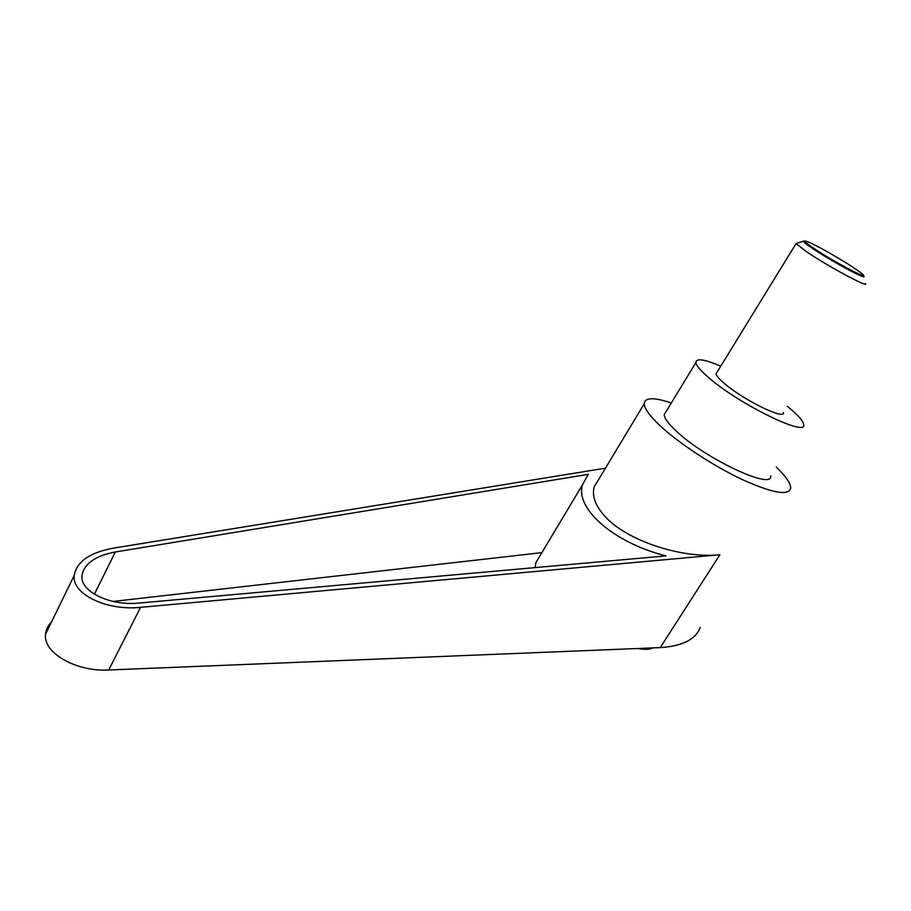 <?xml version="1.0" encoding="UTF-8"?>
<svg xmlns="http://www.w3.org/2000/svg" width="911" height="911" viewBox="0 0 911 911"><rect width="100%" height="100%" fill="white"/><g stroke="black" fill="none" stroke-linecap="round" stroke-linejoin="round"><path stroke-width="1.37" d="M803.411 241.176L796.089 243.533L805.973 251.322C826.949 265.773 869.732 288.798 865.45 283.412M863.093 275.373C871.121 282.535 831.937 261.696 812.225 248.236C804.857 243.226 802.135 240.823 804.071 241.005M716.991 372.292L716.08 373.795C716.376 375.787 719.132 379.022 724.359 383.474C743.205 399.918 785.681 420.666 783.403 412.501M853.949 267.925C840.397 258.826 815.299 244.626 807.59 241.7C802.568 239.855 804.47 241.95 813.329 247.997C837.038 264.122 879.024 285.302 857.82 270.578L853.949 267.925M652.891 647.88C649.702 649.52 644.908 649.771 638.52 648.632L637.814 648.495M776.309 467.115C785.863 476.305 790.657 483.285 790.691 488.045C788.824 496.108 772.551 493.215 741.873 479.38C712.903 465.68 678.593 443.065 659.985 425.608C649.702 415.883 644.43 408.606 644.191 403.812C644.715 397.355 653.756 397.082 671.305 403.004M600.212 476.897L594.166 486.941C591.797 495.994 595.35 505.764 604.836 516.241C625.982 540.177 681.166 558.887 719.895 554.731L660.27 647.584L108.728 669.995C76.057 671.942 42.851 652.788 45.55 634.181C45.96 629.626 47.998 625.47 51.642 621.701M787.32 406.329L788.55 407.319C798.127 415.211 803.16 420.939 803.661 424.526C807.488 437.656 738.65 404.006 708.724 377.666C700.639 370.72 696.357 365.675 695.89 362.555C696.106 357.989 704.397 359.185 720.772 366.142M770.683 475.884C773.268 490.676 704.67 458.472 676.087 430.914C668.332 423.661 664.381 418.24 664.21 414.664L666.021 411.692M139.189 603.036C109.787 606.179 79.758 591.433 82.001 575.445C84.176 563.636 95.291 555.812 115.321 551.986L588.301 474.346L582.562 484.652C574.693 507.928 612.978 542.603 665.964 555.892L139.189 603.036M541.419 552.681L113.078 601.442M535.064 567.599L535.862 562.668L582.562 484.652M605.473 468.163L112.941 548.217C89.654 552.613 76.74 561.7 74.201 575.456C71.639 593.949 106.496 611.042 140.556 607.341L719.895 554.731M700.274 627.406C695.64 639.476 682.305 646.206 660.27 647.584M115.321 551.986L94.391 594.257M140.556 607.341L108.728 669.995M594.166 486.941L644.191 403.812M664.21 414.664L695.89 362.555M45.55 634.181L74.201 575.456M796.089 243.533L716.08 373.795"/></g></svg>
